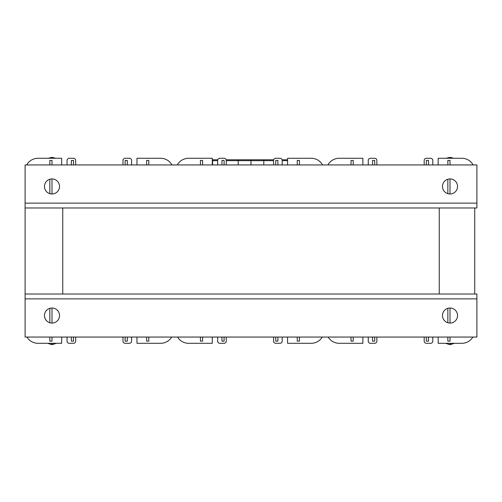 <?xml version="1.0" encoding="UTF-8"?>
<svg xmlns="http://www.w3.org/2000/svg" width="502" height="502" viewBox="0 0 502 502"><rect width="100%" height="100%" fill="white"/><g stroke="black" fill="none" stroke-linecap="round" stroke-linejoin="round"><path stroke-width="0.75" d="M62.75 207.972L62.75 294.028M439.25 207.972L439.25 294.028M122.99 341.147L122.99 337.055L122.99 341.147A2.152 2.152 0 0 0 125.142 343.299L129.447 343.299A2.152 2.152 0 0 0 131.593 341.147L131.593 337.055L131.593 341.147M67.055 341.147L67.055 337.055L67.055 341.147A2.152 2.152 0 0 0 69.207 343.299L73.505 343.299A2.152 2.152 0 0 0 75.658 341.147L75.658 337.055L75.658 341.147M25.1 294.028L25.1 207.972L25.1 294.028L476.9 294.028L476.9 337.055L25.1 337.055L25.1 294.028M75.658 160.427L75.658 164.945L75.658 160.427A2.152 2.152 0 0 0 73.505 158.274L69.207 158.274L73.505 158.274M67.055 160.427L67.055 164.945L67.055 160.427A2.152 2.152 0 0 1 69.207 158.274M131.593 160.427L131.593 164.945L131.593 160.427A2.152 2.152 0 0 0 129.447 158.274L125.142 158.274L129.447 158.274M122.99 160.427L122.99 164.945L122.99 160.427A2.152 2.152 0 0 1 125.142 158.274M136.977 337.055L136.977 343.299L160.64 343.299A12.908 12.908 0 0 0 171.69 337.055M136.977 164.945L136.977 158.274L160.64 158.274A12.908 12.908 0 0 1 171.941 164.945M51.995 164.945L51.995 160.427L49.842 160.427L49.842 164.945M49.842 179.239L49.842 193.672M51.995 193.985L51.995 178.925M73.505 164.945L73.505 160.427L71.353 160.427L71.353 164.945M127.295 164.945L127.295 160.427L125.142 160.427L125.142 164.945M148.805 164.945L148.805 160.427L146.653 160.427L146.653 164.945M26.706 164.945A12.908 12.908 0 0 1 38.008 158.274L61.677 158.274L61.677 164.945M136.977 158.274L160.64 158.274M51.995 337.055L51.995 341.147L49.842 341.147L49.842 337.055M49.842 322.761L49.842 308.328M51.995 308.015L51.995 323.075M73.505 337.055L73.505 341.147L71.353 341.147L71.353 337.055M127.295 337.055L127.295 341.147L125.142 341.147L125.142 337.055M148.805 337.055L148.805 341.147L146.653 341.147L146.653 337.055M26.957 337.055A12.908 12.908 0 0 0 38.008 343.299L61.677 343.299L61.677 337.055M69.207 343.299L73.505 343.299M125.142 343.299L129.447 343.299M136.977 343.299L160.64 343.299M273.59 341.147L273.59 337.055L273.59 341.147A2.152 2.152 0 0 0 275.742 343.299L280.047 343.299A2.152 2.152 0 0 0 282.193 341.147L282.193 337.055L282.193 341.147M217.655 341.147L217.655 337.055L217.655 341.147A2.152 2.152 0 0 0 219.807 343.299L224.105 343.299A2.152 2.152 0 0 0 226.258 341.147L226.258 337.055L226.258 341.147M226.258 160.427L226.258 164.945L226.258 160.427A2.152 2.152 0 0 0 224.105 158.274L219.807 158.274L224.105 158.274M217.655 160.427L217.655 164.945L217.655 160.427A2.152 2.152 0 0 1 219.807 158.274M282.193 160.427L282.193 164.945L282.193 160.427A2.152 2.152 0 0 0 280.047 158.274L275.742 158.274L280.047 158.274M273.59 160.427L273.59 164.945L273.59 160.427A2.152 2.152 0 0 1 275.742 158.274M287.577 337.055L287.577 343.299L311.24 343.299A12.908 12.908 0 0 0 322.29 337.055M287.577 164.945L287.577 158.274L311.24 158.274A12.908 12.908 0 0 1 322.541 164.945M202.595 164.945L202.595 160.427L200.442 160.427L200.442 164.945M224.105 164.945L224.105 160.427L221.953 160.427L221.953 164.945M277.895 164.945L277.895 160.427L275.742 160.427L275.742 164.945M299.405 164.945L299.405 160.427L297.253 160.427L297.253 164.945M177.306 164.945A12.908 12.908 0 0 1 188.608 158.274L212.277 158.274L212.277 164.945M287.577 158.274L311.24 158.274M202.595 337.055L202.595 341.147L200.442 341.147L200.442 337.055M224.105 337.055L224.105 341.147L221.953 341.147L221.953 337.055M277.895 337.055L277.895 341.147L275.742 341.147L275.742 337.055M299.405 337.055L299.405 341.147L297.253 341.147L297.253 337.055M177.557 337.055A12.908 12.908 0 0 0 188.608 343.299L212.277 343.299L212.277 337.055M219.807 343.299L224.105 343.299M275.742 343.299L280.047 343.299M287.577 343.299L311.24 343.299M424.19 341.147L424.19 337.055L424.19 341.147A2.152 2.152 0 0 0 426.342 343.299L430.647 343.299A2.152 2.152 0 0 0 432.793 341.147L432.793 337.055L432.793 341.147M368.255 341.147L368.255 337.055L368.255 341.147A2.152 2.152 0 0 0 370.407 343.299L374.705 343.299A2.152 2.152 0 0 0 376.858 341.147L376.858 337.055L376.858 341.147M376.858 160.427L376.858 164.945L376.858 160.427A2.152 2.152 0 0 0 374.705 158.274L370.407 158.274L374.705 158.274M368.255 160.427L368.255 164.945L368.255 160.427A2.152 2.152 0 0 1 370.407 158.274M432.793 160.427L432.793 164.945L432.793 160.427A2.152 2.152 0 0 0 430.647 158.274L426.342 158.274L430.647 158.274M424.19 160.427L424.19 164.945L424.19 160.427A2.152 2.152 0 0 1 426.342 158.274M438.177 337.055L438.177 343.299L461.84 343.299A12.908 12.908 0 0 0 472.89 337.055M474.748 294.028L474.748 207.972L474.748 294.028M438.177 164.945L438.177 158.274L461.84 158.274A12.908 12.908 0 0 1 473.141 164.945M353.195 164.945L353.195 160.427L351.042 160.427L351.042 164.945M374.705 164.945L374.705 160.427L372.553 160.427L372.553 164.945M428.495 164.945L428.495 160.427L426.342 160.427L426.342 164.945M450.005 164.945L450.005 160.427L447.853 160.427L447.853 164.945M447.853 179.239L447.853 193.672M450.005 193.985L450.005 178.925M327.906 164.945A12.908 12.908 0 0 1 339.208 158.274L362.877 158.274L362.877 164.945M438.177 158.274L461.84 158.274M353.195 337.055L353.195 341.147L351.042 341.147L351.042 337.055M374.705 337.055L374.705 341.147L372.553 341.147L372.553 337.055M428.495 337.055L428.495 341.147L426.342 341.147L426.342 337.055M450.005 337.055L450.005 341.147L447.853 341.147L447.853 337.055M447.853 322.761L447.853 308.328M450.005 308.015L450.005 323.075M328.157 337.055A12.908 12.908 0 0 0 339.208 343.299L362.877 343.299L362.877 337.055M370.407 343.299L374.705 343.299M426.342 343.299L430.647 343.299M438.177 343.299L461.84 343.299M457.535 186.455A7.53 7.53 0 0 1 446.24 192.981A7.53 7.53 0 0 1 446.24 179.936A7.53 7.53 0 0 1 457.535 186.455M59.525 186.455A7.53 7.53 0 0 1 48.23 192.981A7.53 7.53 0 0 1 48.23 179.936A7.53 7.53 0 0 1 59.525 186.455M25.1 207.972L25.1 164.945L476.9 164.945L476.9 207.972L25.1 207.972M44.465 315.545A7.53 7.53 0 0 1 55.76 309.019A7.53 7.53 0 0 1 55.76 322.064A7.53 7.53 0 0 1 44.465 315.545M442.475 315.545A7.53 7.53 0 0 1 453.77 309.019A7.53 7.53 0 0 1 453.77 322.064A7.53 7.53 0 0 1 442.475 315.545M450.627 343.299L450.489 344.585L449.528 344.585L449.384 343.299M51.399 158.274L51.511 157.415L48.292 158.274M51.511 157.415L52.472 157.415L52.591 158.274M273.69 159.78L263.801 159.78L263.801 164.945L263.801 159.78L251 159.78L251 160.671L251 159.78L238.199 159.78L238.199 164.945L238.199 159.78L226.157 159.78M251 164.945L251 160.671L251 164.945M287.577 159.78L282.099 159.78M217.755 159.78L212.597 159.78L212.597 160.671L212.277 159.78M212.597 164.945L212.597 160.671L212.597 164.945M47.646 343.299L51.505 344.585L51.373 343.299M52.616 343.299L52.472 344.585L51.511 344.585M449.409 158.274L449.528 157.415L450.489 157.415L450.601 158.274M25.1 203.128L476.9 203.128M476.9 298.872L25.1 298.872M273.59 160.671L226.258 160.671M287.577 160.671L282.193 160.671M217.655 160.671L212.277 160.671M445.657 343.299L449.522 344.585M450.489 344.585L454.36 343.299M55.684 158.274L52.478 157.415M52.478 344.585L56.343 343.299M449.522 157.415L446.309 158.274M453.701 158.274L450.495 157.415"/></g></svg>
